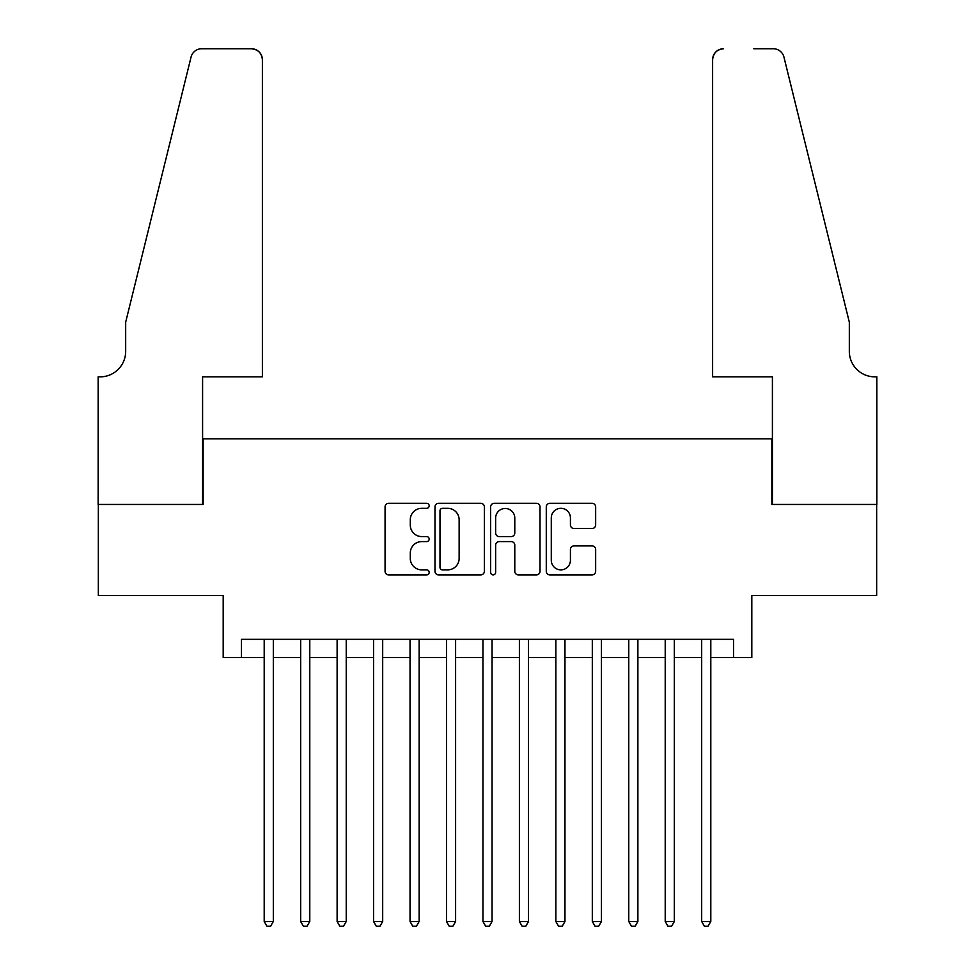 <?xml version="1.0" encoding="UTF-8"?>
<svg xmlns="http://www.w3.org/2000/svg" width="975" height="975" viewBox="0 0 975 975"><rect width="100%" height="100%" fill="white"/><g stroke="black" fill="none" stroke-linecap="round" stroke-linejoin="round"><path stroke-width="1.46" d="M429.171 505.806A2.511 2.511 0 0 0 426.672 503.307L388.647 503.307A3.583 3.583 0 0 0 385.064 506.878L385.064 571.289A3.583 3.583 0 0 0 388.647 574.872L426.672 574.872A2.511 2.511 0 0 0 429.171 572.362A2.511 2.511 0 0 0 426.672 569.863L421.748 569.863A11.456 11.456 0 0 1 410.292 558.407L410.292 553.044A11.456 11.456 0 0 1 421.748 541.588L426.672 541.588A2.511 2.511 0 0 0 429.171 539.09A2.511 2.511 0 0 0 426.672 536.579L421.748 536.579A11.456 11.456 0 0 1 410.292 525.135L410.292 519.76A11.456 11.456 0 0 1 421.748 508.316L426.672 508.316A2.511 2.511 0 0 0 429.171 505.806M592.081 528.523A3.583 3.583 0 0 0 595.652 524.952L595.652 506.878A3.583 3.583 0 0 0 592.081 503.307L549.851 503.307A3.583 3.583 0 0 0 546.28 506.878L546.28 571.289A3.583 3.583 0 0 0 549.851 574.872L592.081 574.872A3.583 3.583 0 0 0 595.652 571.289L595.652 549.461A3.583 3.583 0 0 0 592.081 545.89L574.007 545.89A3.583 3.583 0 0 0 570.424 549.461L570.424 560.284A9.567 9.567 0 0 1 560.857 569.863A9.567 9.567 0 0 1 551.289 560.284L551.289 517.883A9.567 9.567 0 0 1 560.857 508.316A9.567 9.567 0 0 1 570.424 517.883L570.424 524.952A3.583 3.583 0 0 0 574.007 528.523L592.081 528.523M241.422 657.564L241.422 639.344L733.578 639.344L733.578 657.564L751.81 657.564L751.81 595.591L876.671 595.591L876.671 504.453L771.859 504.453L771.859 438.835L203.141 438.835L203.141 504.453L98.329 504.453L98.329 595.591L223.19 595.591L223.19 657.564L264.201 657.564M484.368 506.878A3.583 3.583 0 0 0 480.785 503.307L438.567 503.307A3.583 3.583 0 0 0 434.984 506.878L434.984 571.289A3.583 3.583 0 0 0 438.567 574.872L480.785 574.872A3.583 3.583 0 0 0 484.368 571.289L484.368 506.878M494.215 503.307L536.433 503.307A3.583 3.583 0 0 1 540.016 506.878L540.016 571.289A3.583 3.583 0 0 1 536.433 574.872L518.359 574.872A3.583 3.583 0 0 1 514.788 571.289L514.788 545.171A3.583 3.583 0 0 0 511.205 541.588L499.224 541.588A3.583 3.583 0 0 0 495.641 545.171L495.641 572.362A2.511 2.511 0 0 1 493.131 574.872A2.511 2.511 0 0 1 490.632 572.362L490.632 506.878A3.583 3.583 0 0 1 494.215 503.307M273.317 657.564L300.666 657.564M309.782 657.564L337.118 657.564M346.235 657.564L373.571 657.564M382.688 657.564L410.036 657.564M419.14 657.564L446.489 657.564M455.605 657.564L482.942 657.564M492.058 657.564L519.395 657.564M528.511 657.564L555.86 657.564M564.964 657.564L592.312 657.564M601.429 657.564L628.765 657.564M637.882 657.564L665.218 657.564M674.334 657.564L701.683 657.564M710.799 657.564L733.578 657.564M442.504 508.316A2.511 2.511 0 0 0 439.993 510.815L439.993 567.352A2.511 2.511 0 0 0 442.504 569.863L447.696 569.863A11.456 11.456 0 0 0 459.14 558.407L459.14 519.76A11.456 11.456 0 0 0 447.696 508.316L442.504 508.316M514.788 518.066A9.567 9.567 0 0 0 505.208 508.487A9.567 9.567 0 0 0 495.641 518.066L495.641 533.008A3.583 3.583 0 0 0 499.224 536.579L511.205 536.579A3.583 3.583 0 0 0 514.788 533.008L514.788 518.066M273.317 639.344L273.317 921.509L264.201 921.509L264.201 639.344M273.317 921.509L270.587 926.25L266.943 926.25L264.201 921.509M262.385 376.85L262.385 59.682A10.932 10.932 0 0 0 251.44 48.75L201.679 48.75A10.932 10.932 0 0 0 191.063 57.062L125.678 322.177L125.678 351.341A25.521 25.521 0 0 1 100.157 376.85L98.146 376.85L98.146 504.453L202.593 504.453L202.593 376.85L262.385 376.85L262.385 59.682C261.69 53.089 258.046 49.445 251.44 48.75L221.191 48.75M191.063 57.062C193.842 51.066 193.842 51.066 191.063 57.062C193.842 51.066 193.842 51.066 191.063 57.062M125.678 351.341A25.521 25.521 0 0 1 100.157 376.85M712.615 376.85L712.615 59.682L712.615 376.85L772.407 376.85L772.407 504.453L876.854 504.453L876.854 376.85L874.843 376.85A25.521 25.521 0 0 1 849.322 351.341A25.521 25.521 0 0 0 874.843 376.85M829.274 240.886L783.937 57.062L849.322 322.177L849.322 351.341M753.809 48.75L773.321 48.75A10.932 10.932 0 0 1 783.937 57.062C781.158 51.066 781.158 51.066 783.937 57.062C781.158 51.066 781.158 51.066 783.937 57.062M723.56 48.75A10.932 10.932 0 0 0 712.615 59.682C713.31 53.089 716.954 49.445 723.56 48.75M309.782 639.344L309.782 921.509L300.666 921.509L300.666 639.344M309.782 921.509L307.04 926.25L303.396 926.25L300.666 921.509M346.235 639.344L346.235 921.509L337.118 921.509L337.118 639.344M346.235 921.509L343.492 926.25L339.848 926.25L337.118 921.509M382.688 639.344L382.688 921.509L373.571 921.509L373.571 639.344M382.688 921.509L379.957 926.25L376.313 926.25L373.571 921.509M419.14 639.344L419.14 921.509L410.036 921.509L410.036 639.344M419.14 921.509L416.41 926.25L412.766 926.25L410.036 921.509M455.605 639.344L455.605 921.509L446.489 921.509L446.489 639.344M455.605 921.509L452.863 926.25L449.219 926.25L446.489 921.509M492.058 639.344L492.058 921.509L482.942 921.509L482.942 639.344M492.058 921.509L489.328 926.25L485.672 926.25L482.942 921.509M528.511 639.344L528.511 921.509L519.395 921.509L519.395 639.344M528.511 921.509L525.781 926.25L522.137 926.25L519.395 921.509M564.964 639.344L564.964 921.509L555.86 921.509L555.86 639.344M564.964 921.509L562.234 926.25L558.59 926.25L555.86 921.509M601.429 639.344L601.429 921.509L592.312 921.509L592.312 639.344M601.429 921.509L598.687 926.25L595.043 926.25L592.312 921.509M637.882 639.344L637.882 921.509L628.765 921.509L628.765 639.344M637.882 921.509L635.152 926.25L631.507 926.25L628.765 921.509M674.334 639.344L674.334 921.509L665.218 921.509L665.218 639.344M674.334 921.509L671.604 926.25L667.96 926.25L665.218 921.509M710.799 639.344L710.799 921.509L701.683 921.509L701.683 639.344M710.799 921.509L708.057 926.25L704.413 926.25L701.683 921.509"/></g></svg>
